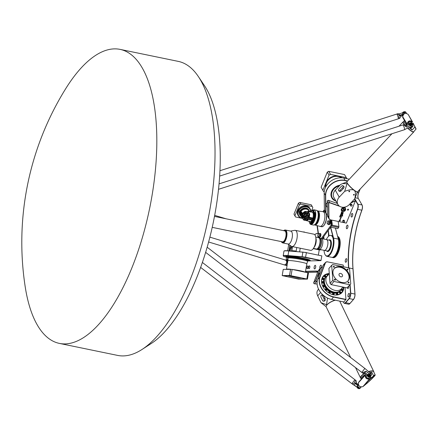 <?xml version="1.0" encoding="UTF-8"?>
<svg xmlns="http://www.w3.org/2000/svg" width="438" height="438" viewBox="0 0 438 438"><rect width="100%" height="100%" fill="white"/><g stroke="black" fill="none" stroke-linecap="round" stroke-linejoin="round"><path stroke-width="0.66" d="M331.024 225.258L331.922 225.439A1.002 0.405 -78.3 0 0 332.239 224.064L331.571 223.927L331.035 225.241A1.002 0.405 101.7 0 1 331.024 225.258L321.268 238.513M331.571 223.927L331.013 220.04M317.342 227.804A2.004 1.21 -8.1 0 1 317.336 227.771A2.004 1.21 -8.1 0 1 317.336 227.738L318.24 234.051M318.65 236.942L318.765 237.746M348.506 209.78A0.553 0.46 -30 0 1 347.531 209.955A0.553 0.46 -30 0 1 348.489 209.402A0.553 0.46 -30 0 1 348.506 209.78M344.328 210.3L345.445 208.461L344.673 210.366A0.58 0.482 -30 0 1 343.633 210.158L343.781 209.802A0.356 0.296 150 0 0 343.759 209.545L343.042 208.483A1.369 1.139 -30 0 1 343.408 208.346L344.104 209.375A0.641 0.531 -30 0 1 344.137 209.84L343.983 210.36L344.328 210.3M344.115 209.397A0.641 0.531 -30 0 1 344.131 209.829L343.978 210.349M343.77 209.561L343.764 209.55A0.356 0.296 150 0 0 343.753 209.534L343.042 208.483M345.434 208.466L344.668 210.36A0.58 0.482 -30 0 1 343.649 210.547M343.649 209.703L341.514 211.127L341.711 210.64L343.649 209.703L341.52 211.116M341.979 215.414L341.295 215.759L342.494 215.08L342.675 216.065L341.985 216.038L341.979 215.414L341.295 215.753M342.68 216.071L342.313 216.016M342.286 215.956L341.985 216.043M342.494 215.08L342.406 215.781M341.35 215.983L341.164 216.963L341.728 216L340.999 217.084L341.35 215.983L341.164 216.958M341.728 216L341.005 217.089M341.333 217.752L340.337 218.102C341.355 218.6 340.26 216.405 341.333 217.757L340.479 218.19M341.985 212.567L341.941 212.118L341.985 212.567M342.149 212.167L341.782 212.572M342.335 212.047L341.744 212.742L341.383 212.605L341.667 211.91L342.335 212.047L341.656 212.682M341.667 212.539L341.388 212.594M341.563 213.257L341.481 212.917L341.273 213.262L341.563 213.257M341.645 212.977L341.273 213.251M341.257 212.912L341.782 212.884L341.662 213.333L341.136 213.355L341.257 212.912M341.782 212.879L341.656 213.322L341.136 213.361M339.855 216.345L339.822 216.837L340.348 216.471L340.145 217.045L340.151 216.547L339.658 216.925L339.855 216.345M340.211 216.569L339.653 216.919M340.342 216.465L340.14 217.034M339.965 216.367L339.795 216.815M341.065 215.162L340.802 215.436L340.397 215.025L341.076 215.167L340.682 215.403M340.748 215.255L340.337 215.162M340.244 215.392L340.775 215.501L340.244 215.392M340.715 215.649L340.189 215.534M340.074 215.808L340.6 215.786L340.425 216.356L340.414 215.846L339.893 216.252L340.074 215.808M340.457 215.879L339.899 216.241M340.594 215.781L340.419 216.35M340.939 214.779L340.857 214.445L340.655 214.79L340.939 214.779M341.016 214.494L340.649 214.779M341.158 214.412L341.038 214.861L340.512 214.883L340.879 214.302L341.032 214.85L340.512 214.883M341.24 214.029L341.169 213.678L341.24 214.029M341.361 213.711L340.956 214.023M341.722 213.64L340.923 214.187L341.202 213.53L341.662 213.771L340.824 214.122M339.822 219.772L339.861 220.292L340.54 220.09L339.789 221.009L339.116 220.593L339.822 219.777L339.866 220.292M339.724 220.659L339.116 220.588M340.54 220.09L339.789 221.009M343.096 212.463L343.009 213.021L342.275 213.109L343.266 212.342L343.096 213.279L343.102 212.468L342.817 212.753M343.009 213.021L342.281 213.114M343.266 212.342L343.096 213.284M340.665 218.584L339.943 219.673L340.441 218.682M340.468 218.721L339.948 219.679M340.293 218.573L340.107 219.553M342.631 213.602L342.85 214.105L342.341 213.569L342.571 214.73L341.793 214.609C341.963 213.799 342.242 213.465 342.631 213.602L342.609 214.056M342.341 213.569L342.346 214.379M342.16 214.511L341.799 214.615M342.067 211.061L342.248 210.952A1.938 1.61 150 0 0 344.421 211.001A1.938 1.61 150 0 0 345.445 209.09L345.571 208.784A2.141 1.774 -30 0 1 344.607 211.072A2.141 1.774 -30 0 1 342.073 211.056A2.141 1.774 -30 0 0 344.613 211.083A2.141 1.774 -30 0 0 345.571 208.784M342.111 208.543L341.952 208.214A2.568 2.13 -30 0 1 342.198 208.001L342.543 208.17A2.157 1.79 -30 0 1 342.861 207.979L342.899 207.59A2.568 2.13 -30 0 1 343.206 207.481L343.408 207.776A2.157 1.79 -30 0 1 343.77 207.727L343.994 207.366A2.568 2.13 -30 0 1 344.284 207.382L344.317 207.749A2.157 1.79 -30 0 1 344.651 207.847L345.018 207.59A2.568 2.13 -30 0 1 345.237 207.711L345.084 208.083A2.157 1.79 -30 0 1 345.308 208.296L344.98 208.488A1.785 1.484 150 0 0 342.861 208.335A1.785 1.484 150 0 0 341.952 210.251L341.624 210.437A2.157 1.79 -30 0 1 341.552 210.152L341.147 210.092A2.568 2.13 -30 0 1 341.153 209.818L341.558 209.643A2.157 1.79 -30 0 1 341.64 209.32L341.328 209.101A2.568 2.13 -30 0 1 341.47 208.822L341.881 208.833A2.157 1.79 -30 0 1 342.111 208.543L341.93 208.307M341.64 209.32L341.333 209.167M341.552 210.152L341.158 210.12M345.303 208.291L344.974 208.483A1.785 1.484 150 0 0 342.855 208.324A1.785 1.484 150 0 0 341.947 210.24L341.618 210.426M345.259 207.732L345.084 208.083M344.345 207.415L344.317 207.749M343.293 207.508L343.414 207.782M350.619 203.166L355.442 200.785L346.332 223.112L330.893 219.931A3.17 2.633 -30 0 1 328.954 217.691L328.768 203.484A0.668 0.553 -30 0 1 329.721 202.832L338.831 206.013A9.006 7.479 150 0 0 339.57 206.232M343.157 221.967L342.79 221.321A0.832 0.695 -30 0 1 344.235 220.489L344.602 221.135A0.832 0.695 -30 0 1 343.157 221.967A0.832 0.695 -30 0 1 344.602 221.135M350.652 205.838L350.28 205.192A0.799 0.662 -30 0 1 351.67 204.393L352.043 205.039A0.799 0.662 -30 0 1 350.652 205.838A0.799 0.662 -30 0 1 352.043 205.039M330.509 227.355L333.428 238.36A10.468 4.26 -78.3 0 1 332.371 250.01A10.468 4.26 -78.3 0 1 327.038 256.011L326.606 255.923A10.468 4.26 101.7 0 1 325.062 254.631A10.468 4.26 101.7 0 1 324.065 250.328M328.276 230.399L328.555 236.285M323.956 239.071L323.83 236.432M325.598 255.343A10.797 4.391 -78.3 0 0 326.972 256.339L331.747 257.32A10.797 4.391 -78.3 0 0 337.249 251.127A10.797 4.391 -78.3 0 0 338.339 239.11L335.426 228.132M332.185 257.358A10.841 4.407 -78.3 0 0 332.738 257.571A10.841 4.407 -78.3 0 0 339.1 248.527A10.841 4.407 -78.3 0 0 337.654 236.536M337.742 236.849A10.676 4.342 101.7 0 1 338.738 249.052A10.676 4.342 101.7 0 1 332.453 257.33M337.632 236.438A10.841 4.407 101.7 0 1 339.68 248.012A10.841 4.407 101.7 0 1 333.187 257.659L332.738 257.571M331.922 225.439L322.165 238.699M328.856 221.031A2.004 0.816 101.7 0 1 329.425 220.725L329.798 220.801A2.004 0.816 101.7 0 1 330.192 222.926A2.004 0.816 101.7 0 1 328.987 224.721L328.615 224.645A2.004 0.816 101.7 0 1 328.215 224.141M319.559 233.684A2.004 0.816 101.7 0 1 320.052 233.465L320.43 233.542A2.004 0.816 101.7 0 1 320.819 235.666A2.004 0.816 101.7 0 1 319.62 237.462L319.247 237.385A2.004 0.816 101.7 0 1 318.88 236.985M331.681 220.177L332.239 224.064M327.952 224.075L327.219 223.938L327.17 222.312L327.854 220.834L328.582 220.971L328.631 222.597L327.952 224.075L329.069 224.311L327.219 223.938M328.631 222.597L329.754 222.827L329.704 221.201L328.582 220.971M329.754 222.827L329.069 224.311M318.678 236.712L317.906 236.788L317.764 235.266L318.382 233.673L319.154 233.596L319.302 235.118L318.678 236.712L319.795 236.942L317.906 236.788M319.302 235.118L320.419 235.348L320.271 233.826L319.154 233.596M320.419 235.348L319.795 236.942M320.052 233.465A2.004 0.816 101.7 0 1 320.446 235.589A2.004 0.816 101.7 0 1 319.247 237.385M329.425 220.725A2.004 0.816 101.7 0 1 329.819 222.849A2.004 0.816 101.7 0 1 328.615 224.645M331.528 225.975L338.689 227.453L337.824 228.625L330.663 227.152L333.564 238.124L338.339 239.11M338.185 221.519L338.902 226.534L338.689 227.453M338.902 226.534L332.086 225.127M323.753 238.08L322.768 237.878M328.281 230.53L329.048 235.896M314.889 234.861A4.002 1.626 101.7 0 1 315.541 234.089A4.002 1.626 101.7 0 1 316.061 233.826A63.548 25.847 -78.3 0 0 318.125 233.268M318.048 271.33A63.548 25.847 -78.3 0 0 315.322 271.051L305.549 271.297M349.885 284.919L350.531 293.153A4.002 1.626 101.7 0 1 349.026 298.541L345.418 302.631A4.002 1.626 101.7 0 1 343.72 302.609A4.002 1.626 101.7 0 1 343.474 301.886M354.605 198.923L357.627 204.168A4.002 1.626 101.7 0 1 357.435 209.282A63.548 25.847 -78.3 0 0 348.549 267.853L348.555 267.897M346.496 228.526A1.834 0.745 101.7 0 1 346.502 226.424A1.834 0.745 101.7 0 1 347.509 225.159A1.834 0.745 101.7 0 1 347.871 227.108A1.834 0.745 101.7 0 1 346.77 228.751A1.834 0.745 101.7 0 1 346.496 228.526M351.276 216.815A1.834 0.745 101.7 0 1 351.281 214.713A1.834 0.745 101.7 0 1 352.289 213.448A1.834 0.745 101.7 0 1 352.65 215.397A1.834 0.745 101.7 0 1 351.55 217.04A1.834 0.745 101.7 0 1 351.276 216.815M345.927 258.896A1.834 0.745 101.7 0 1 346.42 258.65A1.834 0.745 101.7 0 1 346.781 260.599A1.834 0.745 101.7 0 1 345.675 262.247A1.834 0.745 101.7 0 1 345.237 260.851A1.834 0.745 101.7 0 1 345.927 258.896M348.643 293.602A1.834 0.745 101.7 0 1 349.13 293.361A1.834 0.745 101.7 0 1 349.491 295.305A1.834 0.745 101.7 0 1 348.391 296.953A1.834 0.745 101.7 0 1 347.953 295.557A1.834 0.745 101.7 0 1 348.643 293.602M309.83 267.268A1.44 0.586 101.7 0 1 308.938 268.697A1.44 0.586 101.7 0 1 308.653 267.169A1.44 0.586 101.7 0 1 309.518 265.871A1.44 0.586 101.7 0 1 309.83 267.268M320.025 268.669A1.834 0.745 101.7 0 1 319.932 266.578A1.834 0.745 101.7 0 1 320.966 265.204A1.834 0.745 101.7 0 1 321.361 266.983A1.834 0.745 101.7 0 1 321.229 267.536M315.678 267.125A1.834 0.745 101.7 0 1 314.544 268.937A1.834 0.745 101.7 0 1 314.183 266.994A1.834 0.745 101.7 0 1 315.283 265.346A1.834 0.745 101.7 0 1 315.678 267.125M355.442 200.785L354.577 198.951M346.332 223.112L330.893 219.931M321.662 249.835L319.231 249.895L318.382 255.004M321.065 260.462L305.625 257.276A3.334 0.285 -170.6 0 0 301.99 256.728L287.892 255.562A15.012 1.292 -170.6 0 0 283.2 255.726L283.966 251.138A15.012 1.292 9.4 0 1 284.038 251.034A15.012 1.292 9.4 0 1 288.658 250.974L302.751 252.14A3.334 0.285 9.4 0 1 306.386 252.688L321.826 255.869L320.966 260.626L307.695 260.955M345.035 287.487L345.965 299.4L333.657 296.86A14.843 11.054 -138.6 0 1 319.992 277.062L325.346 263.063A3.17 2.36 -138.6 0 1 327.843 261.929L343.2 265.056L343.414 266.747M345.965 299.4L343.841 301.963L331.528 299.422A15.012 11.18 -138.6 0 1 317.714 279.4L323.069 265.406A3.334 2.486 -138.6 0 1 323.419 264.826L325.478 262.488A3.334 2.486 41.4 0 0 325.133 263.068L319.773 277.062A15.012 11.18 41.4 0 0 333.592 297.084L345.905 299.625M308.095 267.311A1.44 0.586 101.7 0 1 307.202 268.74A1.44 0.586 101.7 0 1 306.923 267.207A1.44 0.586 101.7 0 1 307.788 265.915A1.44 0.586 101.7 0 1 308.095 267.311M348.747 286.211A1.44 0.586 101.7 0 1 348.549 287.771A1.44 0.586 101.7 0 1 347.843 288.527A1.44 0.586 101.7 0 1 347.493 287.476M342.675 290.378A0.706 0.526 -138.6 0 1 341.843 290.624A0.706 0.526 -138.6 0 1 341.711 289.523M340.731 293.017A0.706 0.526 -138.6 0 1 339.685 293.088A0.706 0.526 -138.6 0 1 339.768 292.162M337.621 294.407A0.706 0.526 -138.6 0 1 336.428 294.254A0.706 0.526 -138.6 0 1 336.658 293.553M333.827 294.336A0.706 0.526 -138.6 0 1 332.562 293.947A0.706 0.526 -138.6 0 1 332.864 293.487M329.913 292.814A0.706 0.526 -138.6 0 1 328.681 292.206A0.706 0.526 -138.6 0 1 328.949 291.965M326.485 290.076A0.706 0.526 -138.6 0 1 325.5 290.213M325.39 290.087A0.706 0.526 -138.6 0 1 325.374 289.304M324.06 286.54A0.706 0.526 -138.6 0 1 323.08 286.676A0.706 0.526 -138.6 0 1 323.096 285.685M323.009 282.734A0.706 0.526 -138.6 0 1 322.029 282.871A0.706 0.526 -138.6 0 1 322.045 281.886M323.49 279.247A0.706 0.526 -138.6 0 1 322.51 279.384A0.706 0.526 -138.6 0 1 322.527 278.398M325.434 276.608A0.706 0.526 -138.6 0 1 324.454 276.745A0.706 0.526 -138.6 0 1 324.47 275.759M327.69 275.453A0.706 0.526 -138.6 0 1 327.575 274.369M318.694 276.832A2.502 1.861 -138.6 0 1 318.623 274.434L320.37 272.452M327.35 207.607L326.294 205.783A2.502 2.08 -30 0 1 327.285 202.816M327.438 214.511A3.17 2.633 -30 0 1 325.894 212.381L325.675 195.49A14.843 12.33 -30 0 1 345.122 180.56L347.542 181.058M339.976 185.186A9.34 7.758 150 0 0 331.199 192.693A9.34 7.758 150 0 0 335.973 201.091M317.205 281.295L316.669 281.251A0.668 0.498 -138.6 0 1 315.979 280.347L320.485 268.576A3.17 2.36 -138.6 0 1 322.313 267.377M322.335 267.317A3.334 2.486 41.4 0 0 320.616 267.996A3.334 2.486 41.4 0 0 320.271 268.576L315.76 280.353A0.832 0.619 41.4 0 0 316.625 281.475L317.172 281.525M317.112 284.027L314.561 283.813A0.832 0.619 -138.6 0 1 313.696 282.685L318.207 270.914A3.334 2.486 -138.6 0 1 318.557 270.334L320.616 267.996M339.089 205.871A8.842 7.342 -30 0 1 338.859 205.794L329.748 202.613A0.832 0.695 150 0 0 328.566 203.429L328.746 217.637A3.334 2.77 150 0 0 329.058 218.803L327.761 216.547A3.334 2.77 -30 0 1 327.449 215.381L327.263 201.173A0.832 0.695 -30 0 1 328.451 200.363L337.342 203.462M329.058 218.803A3.334 2.77 150 0 0 330.783 219.991M355.475 200.511L351.073 202.684M327.761 261.875A3.334 2.486 41.4 0 0 325.478 262.488M327.843 261.929L343.288 265.116M329.277 273.547A12.428 9.253 41.4 0 0 321.727 283.26A12.428 9.253 41.4 0 0 333.493 294.812A12.428 9.253 41.4 0 0 343.819 287.235M283.2 255.726A15.012 1.292 -170.6 0 0 283.238 255.847L283.375 256.033A14.843 1.276 9.4 0 1 287.98 255.759L302.072 256.92L320.966 260.626M287.958 257.643A14.843 1.276 9.4 0 1 283.375 256.033M308.735 260.648A12.428 1.068 -170.6 0 0 309.277 260.643M309.693 260.61A12.428 1.068 -170.6 0 0 310.208 260.298A12.428 1.068 -170.6 0 0 298.158 257.298A12.428 1.068 -170.6 0 0 285.784 256.23A12.428 1.068 -170.6 0 0 286.835 256.964M306.343 252.523L288.795 250.837A14.843 1.276 -170.6 0 0 284.229 250.897L284.038 251.034M305.527 257.44L306.386 252.688L321.826 255.869M341.405 292.902A12.259 9.127 41.4 0 0 342.023 291.911M323.967 275.973A12.259 9.127 41.4 0 0 323.058 276.707M343.595 287.191A12.259 9.127 -138.6 0 1 341.788 292.502A12.259 9.127 -138.6 0 1 333.411 294.758A12.259 9.127 -138.6 0 1 323.118 286.939A12.259 9.127 -138.6 0 1 323.408 276.274A12.259 9.127 -138.6 0 1 329.173 273.777M286.173 256.454A12.259 1.051 9.4 0 1 285.915 256.175A12.259 1.051 9.4 0 1 285.915 256.17M310.104 260.194A12.259 1.051 9.4 0 1 310.099 260.205A12.259 1.051 9.4 0 1 309.77 260.38M347.723 180.872L345.133 180.336A15.012 12.467 150 0 0 325.467 195.436L325.686 212.326A3.334 2.77 150 0 0 325.998 213.492L324.7 211.242A3.334 2.77 -30 0 1 324.388 210.07L324.169 193.185A15.012 12.467 -30 0 1 343.835 178.085L349.283 179.208M325.998 213.492A3.334 2.77 150 0 0 327.438 214.609M335.585 200.741A9.171 7.621 -30 0 1 331.938 197.773A9.171 7.621 -30 0 1 339.915 185.252M305.516 271.494L315.442 271.242A63.379 25.776 101.7 0 1 317.873 271.461A63.379 25.776 101.7 0 1 317.988 271.483M343.764 302.691A4.172 1.697 -78.3 0 0 343.808 302.778A4.172 1.697 -78.3 0 0 344.46 303.359A4.172 1.697 -78.3 0 0 345.577 302.806L349.185 298.716A4.172 1.697 -78.3 0 0 350.75 293.099L350.093 284.684M348.801 268.16L348.774 267.799A63.379 25.776 101.7 0 1 357.638 209.386A4.172 1.697 -78.3 0 0 357.835 204.059L354.769 198.737M318.114 233.202A63.379 25.776 101.7 0 1 316.236 233.695A4.172 1.697 -78.3 0 0 315.688 233.969A4.172 1.697 -78.3 0 0 315.612 234.034M360.025 189.205L358.552 192.819A4.172 1.697 -78.3 0 0 358.218 198.337A4.172 1.697 -78.3 0 0 358.257 198.403L362.012 204.918A4.172 1.697 101.7 0 1 362.051 204.984A4.172 1.697 101.7 0 1 361.815 210.245A63.379 25.776 -78.3 0 0 352.951 268.664L354.933 293.964A4.172 1.697 101.7 0 1 353.367 299.576L349.754 303.665A4.172 1.697 101.7 0 1 349.464 303.95A4.172 1.697 101.7 0 1 348.637 304.224L344.46 303.359M349.54 303.884A4.002 1.626 -78.3 0 0 349.617 303.824A4.002 1.626 -78.3 0 0 349.896 303.556L353.504 299.466A4.002 1.626 -78.3 0 0 355.004 294.079L353.028 268.773A63.548 25.847 101.7 0 1 361.914 210.207A4.002 1.626 -78.3 0 0 362.138 205.154A4.002 1.626 -78.3 0 0 362.106 205.094L362.084 205.055M355.213 197.773L358.257 198.403A4.336 1.763 101.7 0 1 358.656 192.769L360.173 189.052M317.731 272.151L307.191 272.42A4.172 1.697 101.7 0 1 307.033 272.403A4.172 1.697 101.7 0 1 306.879 272.354M313.247 248.664L319.231 249.895M326.288 239.548A10.468 4.26 101.7 0 1 330.832 235.42A10.468 4.26 101.7 0 1 332.891 246.528A10.468 4.26 101.7 0 1 326.606 255.923M333.406 256.953A10.468 4.26 -78.3 0 0 338.35 248.516A10.468 4.26 -78.3 0 0 338.005 237.845M321.492 238.562A5.502 2.239 101.7 0 1 322.571 244.404A5.502 2.239 101.7 0 1 319.269 249.342L327.164 250.969A5.502 2.239 101.7 0 0 330.466 246.03A5.502 2.239 101.7 0 0 329.387 240.188L321.492 238.562M326.972 256.339A10.797 4.391 -78.3 0 0 332.475 250.147A10.797 4.391 -78.3 0 0 333.564 238.124M323.687 236.635L323.802 239.038M305.094 278.699L304.317 278.612L305.094 278.699M290.646 275.77L291.692 275.967L290.646 275.77M284.541 276.039L285.319 276.126L284.541 276.039M298.984 278.962L297.944 278.771L298.984 278.962M289.529 275.431L307.438 279.121L308.472 272.896L292.119 269.408L283.233 269.386L282.198 275.611L289.529 275.431L290.569 269.2M287.782 275.694A9.258 0.794 -170.6 0 0 302.017 278.059M286.534 275.661A9.258 0.794 9.4 0 1 296.849 276.92A9.258 0.794 9.4 0 1 303.95 278.886A9.258 0.794 9.4 0 1 294.686 278.152A9.258 0.794 9.4 0 1 285.685 275.847A9.258 0.794 9.4 0 1 286.534 275.661M307.596 261.349A9.981 0.86 9.4 0 0 300.074 259.23A9.981 0.86 9.4 0 0 288.828 257.851A9.981 0.86 9.4 0 0 287.914 258.075L287.914 257.878A10.008 0.86 9.4 0 1 288.834 257.675A10.008 0.86 9.4 0 1 299.986 259.033A10.008 0.86 9.4 0 1 307.657 261.163L306.786 263.862A9.592 0.827 9.4 0 0 299.433 261.82A9.592 0.827 9.4 0 0 288.746 260.517A9.592 0.827 9.4 0 0 287.865 260.714L286.447 269.239A9.592 0.827 -170.6 0 1 290.268 269.211M287.914 257.878L288.029 257.188A10.008 0.86 9.4 0 1 298.043 257.982A10.008 0.86 9.4 0 1 307.772 260.473L307.657 261.163M288.587 256.531A9.625 0.827 9.4 0 1 289.742 256.411M291.171 256.476A9.625 0.827 9.4 0 1 293.465 256.701M294.873 256.882A9.625 0.827 9.4 0 1 297.752 257.309M299.154 257.544A9.625 0.827 9.4 0 1 301.968 258.081M303.353 258.382A9.625 0.827 9.4 0 1 305.461 258.902M306.605 259.329L306.83 259.323A9.625 0.827 9.4 0 1 307.503 259.772L307.432 260.177M288.609 256.372A10.008 0.86 9.4 0 1 289.753 256.35M291.177 256.433A10.008 0.86 9.4 0 1 293.471 256.668M294.878 256.843A10.008 0.86 9.4 0 1 297.758 257.276M299.159 257.511A10.008 0.86 9.4 0 1 301.974 258.048M303.359 258.343A10.008 0.86 9.4 0 1 305.472 258.853M306.841 259.258A10.008 0.86 9.4 0 1 307.711 259.63M307.739 259.942A10.008 0.86 9.4 0 1 307.465 260.002M291.078 275.633L292.119 269.408M306.874 278.891L307.909 272.666M307.438 279.121L298.552 279.099L282.198 275.611M347.531 269.085A0.553 0.411 -138.6 0 1 347.986 269.918A0.553 0.411 -138.6 0 1 347.153 269.184A0.553 0.411 -138.6 0 1 347.531 269.085M333.356 266.622A0.553 0.411 -138.6 0 1 334.128 266.413A0.553 0.411 -138.6 0 1 333.729 267.136A0.553 0.411 -138.6 0 1 333.356 266.622M334.906 280.161A0.553 0.411 -138.6 0 1 334.451 279.324A0.553 0.411 -138.6 0 1 335.284 280.057A0.553 0.411 -138.6 0 1 334.906 280.161M349.081 282.625A0.553 0.411 -138.6 0 1 348.309 282.833A0.553 0.411 -138.6 0 1 348.708 282.11A0.553 0.411 -138.6 0 1 349.081 282.625M338.985 274.752A2.004 1.489 -138.6 0 1 339.275 273.799A2.004 1.489 -138.6 0 1 341.76 274.007A2.004 1.489 -138.6 0 1 342.275 276.449A2.004 1.489 -138.6 0 1 340.326 276.608A2.004 1.489 -138.6 0 1 338.985 274.752M346.978 287.886L350.756 283.933L346.978 287.886L331.183 284.629L330.049 283.413L328.883 268.483L331.681 265.313L332.661 264.53L348.451 267.788L349.59 269.003L350.756 283.933M347.931 280.993A9.258 6.893 41.4 0 0 345.336 269.956A9.258 6.893 41.4 0 0 334.068 268.757M332.935 272.912A9.258 6.893 -138.6 0 1 334.276 268.494A9.258 6.893 -138.6 0 1 345.779 269.452A9.258 6.893 -138.6 0 1 348.161 280.747A9.258 6.893 -138.6 0 1 339.132 281.486A9.258 6.893 -138.6 0 1 332.935 272.912M341.487 289.179A10.008 7.451 -138.6 0 1 340.835 290.175A10.008 7.451 -138.6 0 1 340.698 290.334A10.008 7.451 -138.6 0 1 333.86 292.173A10.008 7.451 -138.6 0 1 324.24 281.864A10.008 7.451 -138.6 0 1 325.697 277.09A10.008 7.451 -138.6 0 1 325.839 276.931A10.008 7.451 -138.6 0 1 326.743 276.164M340.698 290.334L340.386 290.684A10.008 7.451 -138.6 0 1 333.548 292.529A10.008 7.451 -138.6 0 1 325.149 286.145A10.008 7.451 -138.6 0 1 325.385 277.44L325.697 277.09M335.103 292.721A9.625 7.167 -138.6 0 1 333.236 292.529A9.625 7.167 -138.6 0 1 324.021 282.937M340.244 290.843A10.008 7.451 -138.6 0 1 340.102 291.007A10.008 7.451 -138.6 0 1 333.263 292.852A10.008 7.451 -138.6 0 1 324.859 286.474A10.008 7.451 -138.6 0 1 325.095 277.763A10.008 7.451 -138.6 0 1 325.248 277.604M340.025 291.095A10.008 7.451 -138.6 0 1 339.954 291.177A10.008 7.451 -138.6 0 1 333.115 293.017A10.008 7.451 -138.6 0 1 330.06 291.905M329.507 291.593A10.008 7.451 -138.6 0 1 326.775 289.43M326.299 288.91A10.008 7.451 -138.6 0 1 324.361 285.932M324.257 285.696A10.008 7.451 -138.6 0 1 324.952 277.933A10.008 7.451 -138.6 0 1 325.023 277.851M321.601 281.574A12.094 9.006 -138.6 0 1 323.386 276.553A12.094 9.006 -138.6 0 1 327.597 274.248M328.484 274.122A12.094 9.006 -138.6 0 1 328.894 274.095M343.293 287.125A12.094 9.006 -138.6 0 1 342.987 289.846M342.85 290.274A12.094 9.006 -138.6 0 1 341.52 292.557A12.094 9.006 -138.6 0 1 336.756 294.949M322.51 277.572A12.094 9.006 -138.6 0 1 322.795 277.221L323.386 276.553M341.52 292.557L340.928 293.225A12.094 9.006 -138.6 0 1 340.616 293.553M349.776 284.716L333.986 281.459L332.847 280.243L330.049 283.413M332.847 280.243L331.681 265.313M333.986 281.459L331.183 284.629M324.246 191.669L323.529 191.521L322.888 190.295L329.053 175.178L330.526 174.384L346.316 177.642L346.88 178.709M339.264 185.947A8.924 7.413 150 0 0 332.086 191.866A8.924 7.413 150 0 0 334.32 200.073A8.924 7.413 150 0 0 335.82 200.828M346.316 177.642L344.553 174.581L328.763 171.329L327.29 172.123L321.125 187.234L323.529 191.521M321.125 187.234L322.888 190.295M327.29 172.123L329.053 175.178M328.763 171.329L330.526 174.384M302.631 218.431L295.573 216.974A9.839 8.174 150 0 1 295.365 216.64A9.839 8.174 150 0 1 294.949 215.786L299.395 204.885L298.42 203.199L293.975 214.1L294.949 215.786M295.365 216.64L294.391 214.954A9.839 8.174 -30 0 1 293.975 214.1M298.42 203.199A9.839 8.174 -30 0 1 299.844 202.433L300.818 204.119A9.839 8.174 150 0 0 299.395 204.885M311.248 211.527L312.825 207.656A9.839 8.174 150 0 0 312.409 206.802A9.839 8.174 150 0 0 312.206 206.468L311.232 204.781L299.844 202.433M311.232 204.781A9.839 8.174 -30 0 1 311.434 205.115L312.409 206.802M312.206 206.468L300.818 204.119M310.843 211.828A6.838 5.683 150 0 0 310.214 208.997A6.838 5.683 150 0 0 307.996 206.993L305.264 206.654L304.843 205.734A0.334 0.279 -30 0 1 304.908 205.74L307.531 206.276L307.93 206.971L305.313 206.429A0.334 0.279 150 0 0 305.242 206.424A6.838 5.683 150 0 0 298.864 209.868A0.334 0.279 150 0 0 298.831 209.933L297.807 212.441A0.334 0.279 150 0 0 297.791 212.507L297.391 211.811A6.838 5.683 150 0 0 297.966 215.14L298.366 215.835A6.838 5.683 150 0 0 300.583 217.839L301.82 218.014A6.51 5.409 -30 0 1 298.42 211.532L297.993 212.583A6.674 5.541 150 0 0 300.72 217.785M297.391 211.811A0.334 0.279 -30 0 1 297.407 211.746L298.431 209.238A0.334 0.279 -30 0 1 298.464 209.172A6.838 5.683 150 0 1 304.843 205.734M307.531 206.276A0.334 0.279 -30 0 1 307.591 206.298A6.838 5.683 150 0 1 309.814 208.302L310.734 211.926M314.227 217.368A5.157 2.097 101.7 0 1 313.991 218.37L313.975 219.033L312.885 218.677A42.037 15.976 -157.8 0 1 305.094 216.711L304.799 217.44L303.255 216.564A42.064 15.987 -157.8 0 1 300.134 212.331L299.4 211.494A158.31 69.976 98 0 1 299.127 212.227L299.652 212.769M313.975 219.033A158.304 137.132 151.8 0 0 313.69 219.772L312.601 219.411A42.064 15.987 -157.8 0 1 304.799 217.44L304.366 218.201M305.204 216.186L305.04 216.465A1.369 0.635 -159.9 0 1 304.979 216.432L305.363 216.18L305.434 216.586L304.919 216.635L304.333 218.075L302.986 217.281L303.572 215.841A42.037 15.976 -157.8 0 1 300.457 211.614L299.964 213.224A41.867 15.91 22.2 0 0 302.921 217.27L303.096 217.467M307.876 216.241L308.133 215.896L308.965 216.98L309.37 213.383L309.704 214.116L309.305 217.27L313.575 218.228A4.834 1.966 -78.3 0 0 312.814 212.31L312.13 212.167A4.834 1.966 101.7 0 1 312.891 218.086L312.891 218.452L313.586 218.6L313.575 218.228L313.991 218.37L313.581 218.595L309.277 217.626L308.965 216.98L308.566 217.21L307.12 215.814L307.372 215.469L308.133 215.896L309.118 213.645L307.881 212.934L308.27 212.386L309.42 211.636L308.363 212.583L309.37 213.383M309.704 214.116L309.294 214.204L308.44 216.153A0.334 0.274 148.5 0 1 308.029 216.372M314.249 217.407L314.659 217.166L314.446 216.449M314.249 216.75L314.227 217.374L314.249 216.75M299.4 211.494A158.31 74.164 -77.9 0 0 299.723 210.771L300.342 210.459L300.698 210.749A0.334 0.279 -30 0 1 300.32 210.902L300.101 211.001A159.416 66.915 103.7 0 1 299.778 211.713A159.416 62.689 -80.3 0 1 299.515 212.435L299.871 213.054A42.037 15.976 -157.8 0 0 302.986 217.281L303.052 217.429M304.979 216.432L303.879 215.808L304.082 215.551L305.182 216.175L307.607 212.665L308.899 211.598L309.858 211.455L309.255 211.116A5.157 4.287 -30 0 0 305.516 208.012A5.157 4.287 -30 0 0 300.353 210.459L300.676 211.51A0.334 0.279 150 0 0 301.048 211.357L302.319 213.301L304.919 211.401L307.087 211.718M308.024 219.224L306.408 220.642L307.005 220.736L308.434 219.4L312.705 220.369A4.834 1.966 101.7 0 1 310.865 221.781L310.175 221.639A4.834 1.966 -78.3 0 0 312.015 220.226M306.918 218.929L306.359 220.407L305.439 220.051L306.031 218.688M307.005 220.736A0.334 0.301 79.7 0 1 306.781 220.369L307.284 219.027M303.003 218.529L302.22 218.014L302.839 218.617M302.855 217.237L302.554 217.965L301.809 215.704M301.448 215.43L302.22 218.014L302.833 218.611L303.036 218.119M313.997 218.376L313.586 218.825A159.416 134.471 -32.7 0 0 313.301 219.558A159.416 130.245 152.5 0 0 313 220.265L312.195 220.177A41.867 15.91 22.2 0 1 304.733 218.299L303.123 217.483A1.369 0.394 -155.9 0 0 303.178 217.522L304.322 218.283L304.114 219.438L304.443 220.319L303.534 219.805L303.08 218.852L303.233 217.56M305.248 216.197L304.919 216.635L303.572 215.841L303.671 215.474A0.334 0.296 -119.9 0 0 303.95 215.48L303.95 215.48A0.334 0.296 -119.9 0 0 304.027 215.414L309.255 211.116L307.93 211.209C307.996 210.87 305.308 212.956 304.038 215.386L303.95 215.48M304.317 218.162A1.369 0.394 -155.8 0 1 304.279 218.146L303.178 217.522M301.82 218.014L302.308 218.119A6.51 5.409 -30 0 1 302.308 218.119L302.313 218.119M306.852 206.977A6.51 5.409 -30 0 1 310.58 211.882M305.264 206.654A6.674 5.541 150 0 0 299.045 210.01L298.612 211.061A6.51 5.409 -30 0 1 306.365 206.873M298.612 211.061L298.42 211.532M310.449 221.694A5.157 2.097 -78.3 0 0 313.06 220.648L312.748 220.303M305.593 216.569A0.334 0.285 68 0 1 305.434 216.131L306.95 215.381A0.334 0.296 62 0 0 307.12 215.814L305.434 216.586A41.867 15.91 22.2 0 0 312.896 218.463L312.299 220.117A42.037 15.976 -157.8 0 1 304.509 218.146L313.066 220.659L312.94 220.336M305.439 220.051L305.062 220.248L310.175 221.639M305.62 218.573L305.012 219.969M300.928 216.246A5.157 4.287 150 0 1 299.422 212.742L299.543 212.583M312.967 211.444L313.099 211.455A5.754 2.338 101.7 0 1 313.318 211.472A5.754 2.338 101.7 0 1 314.561 213.262M314.708 214.335A5.754 2.338 101.7 0 1 314.643 216.394M314.457 217.544A5.754 2.338 101.7 0 1 312.464 222.061M311.905 222.531A5.754 2.338 101.7 0 1 310.996 222.745A5.754 2.338 101.7 0 1 309.94 221.59M313.099 211.455L312.299 210.426L312.694 210.125M312.059 210.629L311.106 211.97M313.066 220.659L313.384 220.489A158.304 132.938 -23 0 1 313.69 219.772M311.128 222.761A5.754 2.338 -78.3 0 0 311.259 222.8A5.754 2.338 -78.3 0 0 311.883 222.734M312.852 221.967A5.754 2.338 -78.3 0 0 314.714 217.631M314.906 216.443A5.754 2.338 -78.3 0 0 314.977 214.549M314.785 213.158A5.754 2.338 -78.3 0 0 313.581 211.527A5.754 2.338 -78.3 0 0 313.449 211.51M303.879 215.808A1.369 0.641 -159.9 0 1 303.819 215.77L304.038 215.512M307.881 212.934L306.95 215.381L307.372 215.469L308.27 212.386M315.108 214.56A0.75 0.307 -78.3 0 0 315.179 214.604A0.75 0.307 -78.3 0 0 315.628 213.93A0.75 0.307 -78.3 0 0 315.48 213.131A0.75 0.307 -78.3 0 0 315.404 213.136M315.114 213.224A0.75 0.307 101.7 0 1 315.333 213.098A0.75 0.307 101.7 0 1 315.48 213.897A0.75 0.307 101.7 0 1 315.031 214.571A0.75 0.307 101.7 0 1 314.873 214.368M313.28 210.048A0.75 0.307 101.7 0 1 313.498 209.922A0.75 0.307 101.7 0 1 313.663 210.64A0.75 0.307 101.7 0 1 313.269 211.39A0.75 0.307 -78.3 0 0 313.345 211.423A0.75 0.307 -78.3 0 0 313.416 211.423A0.75 0.307 -78.3 0 0 313.811 210.667A0.75 0.307 -78.3 0 0 313.646 209.955A0.75 0.307 -78.3 0 0 313.57 209.961M311.423 222.909A0.75 0.307 -78.3 0 0 311.418 222.915A0.75 0.307 -78.3 0 1 311.495 222.904A0.75 0.307 -78.3 0 1 311.642 223.703A0.75 0.307 -78.3 0 1 311.194 224.376A0.75 0.307 -78.3 0 1 311.122 224.338M311.122 222.997A0.75 0.307 101.7 0 1 311.276 222.876A0.75 0.307 101.7 0 1 311.347 222.871A0.75 0.307 101.7 0 1 311.495 223.67A0.75 0.307 101.7 0 1 311.04 224.344A0.75 0.307 101.7 0 1 310.887 224.141M312.633 223.435A0.75 0.307 -78.3 0 0 312.705 223.473A0.75 0.307 -78.3 0 0 313.154 222.8A0.75 0.307 -78.3 0 0 313.011 222A0.75 0.307 -78.3 0 0 312.929 222.011M312.639 222.093A0.75 0.307 101.7 0 1 312.858 221.973A0.75 0.307 101.7 0 1 313.006 222.767A0.75 0.307 101.7 0 1 312.557 223.44A0.75 0.307 101.7 0 1 312.404 223.238M314.938 217.79A0.75 0.307 -78.3 0 0 315.01 217.828A0.75 0.307 -78.3 0 0 315.459 217.155A0.75 0.307 -78.3 0 0 315.311 216.361A0.75 0.307 -78.3 0 0 315.229 216.367M314.938 216.454A0.75 0.307 101.7 0 1 315.163 216.328A0.75 0.307 101.7 0 1 315.311 217.122A0.75 0.307 101.7 0 1 314.856 217.796A0.75 0.307 101.7 0 1 314.703 217.598M310.433 223.949L311.133 224.174L311.314 223.035L310.63 222.991M310.542 224.07L310.777 222.926M310.651 222.98L310.411 223.922L310.597 223.013M311.944 223.046L312.59 223.276L312.825 222.132L312.141 222.088M312.053 223.166L312.289 222.022M312.256 222.832L312.113 222.11L311.927 223.019L312.256 222.832M314.418 214.177L315.064 214.406L315.431 213.481L314.615 213.218M314.528 214.297L314.763 213.153M314.364 214.029L314.588 213.24L314.364 214.029M312.584 211.001L313.23 211.231L313.411 210.092M312.694 211.121L312.781 210.043M312.694 211.039L312.754 210.065L312.694 211.039M314.353 217.522L315.196 217.275L315.13 216.492L314.588 216.383M300.342 210.459L300.66 211.51A41.867 15.91 22.2 0 0 303.622 215.556A0.334 0.307 -2.5 0 0 304.027 215.419L304.065 215.354C305.697 212.742 307.164 211.324 308.462 211.089M304.64 214.406L302.696 213.87L302.735 213.443L304.886 214.051M304.24 214.22L304.919 211.401M306.983 211.8L305.385 211.685L302.735 213.443L301.957 213.465L300.676 211.51M305.801 211.351L304.476 214.308M313.104 211.455A3.334 1.358 101.7 0 1 312.77 211.138M312.946 209.983L313.685 209.786L314.665 210.229L315.409 211.598L315.097 219.071L314.511 220.785L312.924 223.506L311.122 224.541L310.274 224.19L309.491 222.909L309.113 221.004M303.55 219.816L303.534 219.805C303.211 220.166 303.08 219.433 303.129 217.609L303.173 217.631M303.14 217.62L303.101 219.082M304.065 215.534L303.107 217.483L299.521 212.55M309.858 211.455L310.093 211.735M305.363 216.18L305.434 216.131C306.967 213.47 308.297 211.97 309.42 211.636L310.148 211.817M312.13 212.167L309.529 211.866M308.478 219.339L308.051 219.23M304.47 218.37L305.357 220.232M302.171 217.96L300.605 215.71A4.834 4.019 -30 0 1 300.161 213.64M315.103 219.071L313.8 222.269L310.914 224.519L313.367 225.023A7.506 3.055 -78.3 0 0 313.789 225.039A7.506 3.055 -78.3 0 0 317.873 218.288A7.506 3.055 -78.3 0 0 316.789 210.475A7.506 3.055 -78.3 0 0 316.4 210.322L313.942 209.813L314.67 210.229L315.409 211.598A7.506 3.055 -78.3 0 1 315.103 219.071L315.097 219.071M59.431 343.408L117.63 355.41A150.108 61.052 -78.3 0 0 141.983 349.491A150.108 61.052 -78.3 0 0 189.698 280.807A150.108 61.052 -78.3 0 0 198.283 76.447A150.108 61.052 -78.3 0 0 178.261 61.38L120.061 49.379A150.108 61.052 101.7 0 1 142.202 67.857A150.108 61.052 101.7 0 1 131.499 268.806A150.108 61.052 101.7 0 1 59.431 343.408A150.108 61.052 101.7 0 1 25.119 286.228A291.04 291.04 0 0 1 65.93 88.323A150.108 61.052 101.7 0 1 120.061 49.379M198.283 76.447L204.442 85.624A141.77 57.663 101.7 0 1 196.328 278.628A141.77 57.663 101.7 0 1 151.269 343.496L141.983 349.491M370.515 378.607L374.594 375.612C375.098 375.93 367.696 382.998 365.462 384.329L367.504 381.602L370.515 378.607M322.478 300.391L321.109 297.555A1.67 0.969 78.6 0 1 321.514 295.086A1.67 0.969 78.6 0 1 322.582 295.885L323.956 298.721A1.67 0.969 78.6 0 1 323.545 301.191A1.67 0.969 78.6 0 1 322.478 300.391M321.514 295.086L322.582 294.867A1.67 0.969 78.6 0 1 322.905 294.894M323.507 295.42A1.67 0.969 78.6 0 1 323.649 295.666L325.018 298.508A1.67 0.969 78.6 0 1 324.613 300.977L323.545 301.191M327.547 298.054L326.524 304.662L321.005 302.707L317.687 295.836A7.337 5.464 -138.6 0 1 318.037 289.797L318.579 289.179M321.005 302.707L326.14 306.682M326.299 305.861A7.172 2.349 -25.8 0 1 326.337 305.762A7.172 2.349 -25.8 0 1 327.033 304.728A7.172 2.349 -25.8 0 1 335.141 300.167M360.901 378.317A7.337 2.404 -25.8 0 1 360.529 377.934A7.337 2.404 -25.8 0 1 361.284 375.924A7.337 2.404 -25.8 0 1 365.177 373.039L364.515 372.93L366.086 371.254L362.916 372.464L363.025 373.346L364.52 372.935M368.407 371.616A7.337 2.404 -25.8 0 1 373.745 371.55A7.337 2.404 -25.8 0 1 373.817 372.081M365.385 374.517A7.172 2.349 154.2 0 0 361.246 379.04L360.748 377.999A7.172 2.349 -25.8 0 1 361.487 376.039A7.172 2.349 -25.8 0 1 365.473 373.121M368.61 371.774A7.172 2.349 -25.8 0 1 373.663 371.763L375.163 374.873L374.687 375.935L367.498 382.867L362.905 386.666C359.691 387.219 358.207 385.9 358.454 382.702L360.584 379.954L358.552 382.303M350.674 357.545L326.211 306.907A7.337 2.404 -25.8 0 1 326.255 305.959A7.337 2.404 -25.8 0 1 326.967 304.897A7.337 2.404 -25.8 0 1 335.344 300.211M360.474 380.124L363.595 376.549L360.584 379.954M363.48 376.718L365.588 374.293L363.595 376.549M365.401 374.539L365.303 374.939C365.057 378.158 366.535 379.489 369.732 378.93L373.554 376.012C374.928 374.988 375.388 374.84 374.933 375.574M373.554 376.012L370.959 377.961M374.983 375.322C375.443 374.561 374.961 374.704 373.526 375.744L371.824 372.212A7.172 2.349 154.2 0 0 369.913 372.596M370.417 376.642L370.937 377.709L370.723 378.142M370.159 376.828L370.674 377.901L369.688 378.695C366.688 379.231 365.297 377.983 365.516 374.955L365.593 374.287L366.743 374.052M370.762 372.995L371.824 372.212M292.004 251.105L292.026 250.963A7.09 0.608 9.4 0 1 296.17 251.089M296.17 251.067A7.337 0.63 -170.6 0 0 291.785 250.908L291.713 251.078M291.588 251.073L292.239 246.578M291.752 246.468L290.186 250.421A7.337 7.309 21.6 0 0 290.005 250.941M290.197 245.494L289.666 248.691L290.399 245.63M289.469 250.897L289.89 248.713A8.421 8.388 21.6 0 1 291.615 246.813M289.666 248.691L289.348 250.886M287.98 258.814L288.034 259.844L286.189 259.625L287.563 259.827M287.837 259.657L287.498 259.635L287.837 257.61M286.841 260.057L286.342 259.849M349.562 191.094A0.411 0.339 -30 0 1 349.458 191.685A0.411 0.339 -30 0 1 349.059 191.132A0.411 0.339 -30 0 1 349.562 191.094M354.139 194.467A0.411 0.339 -30 0 1 354.035 195.052A0.411 0.339 -30 0 1 353.636 194.505A0.411 0.339 -30 0 1 354.139 194.467M342.412 187.831L340.167 190.218A1.67 0.871 126.3 0 1 338.716 190.76A1.67 0.871 126.3 0 1 339.242 188.608L341.481 186.221A1.67 0.871 126.3 0 1 342.932 185.685A1.67 0.871 126.3 0 1 342.412 187.831L343.326 188.504L341.087 190.891A1.67 0.871 126.3 0 1 339.631 191.433L338.716 190.76M342.932 185.685L343.852 186.358A1.67 0.871 126.3 0 1 343.326 188.504M335.984 189.44A7.09 5.886 150 0 0 333.844 192.32M337.933 204.497L333.948 197.582A7.337 6.094 -30 0 1 335.267 190.207L340.693 184.425L342.598 183.61L347.011 183.67L344.684 191.346L339.253 197.127A7.337 6.094 150 0 0 337.933 204.497A7.337 6.094 150 0 0 349.332 204.541L354.758 198.753L357.403 191.849M344.684 191.346C349.54 189.583 352.7 189.238 354.172 190.306A7.172 1.369 -136.8 0 1 347.252 183.226A7.172 1.369 -136.8 0 1 346.863 182.23A7.172 1.369 -136.8 0 1 346.869 182.126M357.227 191.844A7.172 1.369 -136.8 0 1 357.123 191.855A7.172 1.369 -136.8 0 1 354.172 190.306C355.629 191.39 355.826 194.204 354.758 198.753M404.225 124.545A7.337 1.402 -136.8 0 1 403.338 123.259A7.337 1.402 -136.8 0 1 403.026 121.939A7.337 1.402 -136.8 0 1 403.31 121.835A7.337 1.402 -136.8 0 1 403.349 121.835L403.31 121.835M413.811 131.69L413.806 131.652A7.337 1.402 -136.8 0 1 413.811 131.69A7.337 1.402 -136.8 0 1 413.724 131.98A7.337 1.402 -136.8 0 1 407.575 128.131M404.515 124.589A7.172 1.369 -136.8 0 1 403.562 123.22A7.172 1.369 -136.8 0 1 403.256 121.934L404.099 121.041A7.172 1.369 43.2 0 0 406.875 125.438M416.1 128.975L413.718 131.75A7.172 1.369 -136.8 0 1 407.789 128.066M413.724 131.98L357.638 191.751A7.337 1.402 -136.8 0 1 357.353 191.855A7.337 1.402 -136.8 0 1 352.322 188.647A7.337 1.402 -136.8 0 1 347.252 183.024A7.337 1.402 -136.8 0 1 346.852 182A7.337 1.402 -136.8 0 1 346.94 181.71L391.961 133.727M407.077 124.983L405.78 122.58L407.077 124.983L407.241 124.25C408.057 121.003 409.776 120.286 412.393 122.103L408.211 114.466C405.418 112.528 403.59 113.283 402.719 116.738L402.675 117.34L405.823 122.804M405.78 122.58L403.929 119.519M403.885 119.295L402.675 117.198M412.393 122.103L412.508 121.923C409.711 119.996 407.887 120.762 407.033 124.217L406.99 124.677M412.541 123.888L413.039 123.352L413.215 123.669L413.16 123.166M412.651 124.272L413.215 123.669L414.928 127.009L413.313 123.461M415.996 128.843L415.032 126.785M409.141 127.628A7.172 1.369 43.2 0 0 412.142 129.976L414.928 127.009L415.963 129.111M407.083 124.983L407.455 125.257M412.142 129.976L410.203 127.255M409.42 124.956A1.5 0.81 -12.6 0 0 410.866 125.126A1.5 0.81 -12.6 0 0 412.098 124.359A1.5 0.81 167.4 0 1 410.866 125.126A1.5 0.81 167.4 0 1 409.42 124.956M403.562 114.307L402.807 112.993A1.5 0.81 167.4 0 1 402.982 112.287A1.5 0.81 167.4 0 1 405.232 111.783A1.5 0.81 167.4 0 1 405.637 112.09L406.316 113.272M406.464 113.289L405.823 112.177A1.67 0.898 -12.6 0 0 405.374 111.838A1.67 0.898 -12.6 0 0 405.298 111.81M402.933 112.342A1.67 0.898 -12.6 0 0 402.872 112.396A1.67 0.898 -12.6 0 0 402.621 113.042A1.67 0.898 -12.6 0 0 402.675 113.185L403.414 114.46M402.752 113.508A1.67 0.898 -12.6 0 0 402.757 113.661A1.67 0.898 -12.6 0 0 402.812 113.798L403.288 114.619M405.287 112.194L405.046 112.489A0.854 0.46 167.4 0 1 404.197 113.015A0.854 0.46 167.4 0 1 403.387 112.725A0.854 0.46 167.4 0 1 403.382 112.659M404.619 111.936A0.854 0.46 167.4 0 1 404.805 111.991L405.238 112.123L404.816 112.144M403.535 112.478A0.668 0.361 -12.6 0 0 403.535 112.55A0.668 0.361 -12.6 0 0 404.269 112.758A0.668 0.361 -12.6 0 0 404.838 112.259L404.876 112.128M411.063 121.501L411.895 122.952A1.5 0.81 167.4 0 1 410.899 124.129A1.5 0.81 167.4 0 1 409.065 123.855L408.232 122.41L411.063 121.501L411.895 122.952M408.911 124.37L408.599 124.764L408.232 122.41M412.76 126.051A1.67 0.898 167.4 0 1 412.815 126.193A1.67 0.898 167.4 0 1 412.563 126.839A1.67 0.898 167.4 0 1 410.061 127.398A1.67 0.898 167.4 0 1 409.973 127.365M410.132 127.425A1.5 0.81 -12.6 0 0 410.203 127.453A1.5 0.81 -12.6 0 0 412.454 126.949A1.5 0.81 -12.6 0 0 412.503 126.894M408.106 122.596L408.939 124.042A1.67 0.898 -12.6 0 0 410.844 124.387A1.67 0.898 -12.6 0 0 412.142 123.177A1.67 0.898 -12.6 0 0 412.087 123.034M411.55 123.056L411.309 123.352A0.854 0.46 167.4 0 1 410.461 123.877A0.854 0.46 167.4 0 1 409.645 123.587A0.854 0.46 167.4 0 1 409.639 123.516M411.474 122.864L411.068 122.854A0.854 0.46 -12.6 0 0 410.882 122.793A0.668 0.361 -12.6 0 0 410.789 122.766M409.935 122.958A0.668 0.361 -12.6 0 0 409.869 123.018A0.854 0.46 -12.6 0 0 409.618 123.45A0.854 0.46 -12.6 0 0 410.428 123.735A0.854 0.46 -12.6 0 0 411.277 123.215L411.474 122.881M411.101 123.116L411.101 123.127A0.668 0.361 -12.6 0 0 411.101 123.116L411.386 123.034M409.798 123.341A0.668 0.361 -12.6 0 0 409.798 123.412A0.668 0.361 -12.6 0 0 410.532 123.615A0.668 0.361 -12.6 0 0 411.101 123.122L411.074 122.985A0.668 0.361 -12.6 0 0 410.871 122.793L409.979 122.908L410.729 122.739M409.979 122.908L409.869 123.018A0.668 0.361 -12.6 0 0 409.771 123.275A0.668 0.361 -12.6 0 0 410.499 123.478A0.668 0.361 -12.6 0 0 411.074 122.985M405.123 112.161L405.019 112.352A0.854 0.46 167.4 0 1 404.165 112.878A0.854 0.46 167.4 0 1 403.354 112.588A0.854 0.46 167.4 0 1 403.601 112.161M404.838 112.259A0.668 0.361 -12.6 0 0 404.838 112.254L404.811 112.123A0.668 0.361 -12.6 0 0 404.608 111.931A0.668 0.361 -12.6 0 0 404.526 111.909M403.672 112.095A0.668 0.361 -12.6 0 0 403.606 112.155A0.668 0.361 -12.6 0 0 403.507 112.413A0.668 0.361 -12.6 0 0 404.236 112.621A0.668 0.361 -12.6 0 0 404.811 112.123M403.989 111.887L404.466 111.876L403.989 111.887M411.725 127.387A1.002 0.537 167.4 0 1 411.556 127.453A1.002 0.537 167.4 0 1 411.052 127.54M410.817 127.551A0.832 0.449 -12.6 0 0 411.539 127.507A0.832 0.449 -12.6 0 0 411.939 127.299M408.703 124.633L408.473 123.615L409.076 124.66A1.67 0.898 -12.6 0 0 410.981 125A1.67 0.898 -12.6 0 0 412.278 123.795A1.67 0.898 -12.6 0 0 412.224 123.653M369.546 374.764A1.5 0.996 -145.5 0 0 368.298 374.337A1.5 0.996 34.5 0 1 370.198 375.64A1.5 0.996 -145.5 0 0 369.546 374.764M365.889 376.8L367.219 375.3A1.5 0.996 34.5 0 1 369.07 375.459A1.5 0.996 34.5 0 1 369.595 377.123L368.265 378.629L365.889 376.8L367.104 374.736M368.265 378.629L369.798 377.123A1.67 1.106 -145.5 0 0 369.853 377.052A1.67 1.106 -145.5 0 0 369.157 375.235A1.67 1.106 -145.5 0 0 367.154 375.098L365.829 376.598M369.612 372.541A1.67 1.106 34.5 0 1 369.957 372.607A1.67 1.106 34.5 0 1 371.21 373.466A1.67 1.106 34.5 0 1 371.402 374.791A1.67 1.106 34.5 0 1 371.375 374.835L371.402 374.791M371.189 373.433A1.5 0.996 -145.5 0 0 371.167 373.4A1.5 0.996 -145.5 0 0 370.033 372.629A1.5 0.996 -145.5 0 0 369.995 372.618M369.896 376.976L370.11 376.664A1.67 1.106 -145.5 0 0 370.17 376.592A1.67 1.106 -145.5 0 0 369.475 374.775A1.67 1.106 -145.5 0 0 367.471 374.632L366.513 375.716L367.126 374.824M367.849 376.647A0.854 0.569 34.5 0 1 367.63 375.831A0.854 0.569 34.5 0 1 368.517 375.766A0.854 0.569 34.5 0 1 369.108 376.592L369.212 376.987M367.668 375.782A0.854 0.569 34.5 0 1 367.701 375.727A0.854 0.569 34.5 0 1 368.588 375.662A0.854 0.569 34.5 0 1 369.179 376.488L369.311 376.872M360.89 386.984L359.647 388.391A1.5 0.996 34.5 0 1 358.525 388.599A1.5 0.996 34.5 0 1 357.392 387.822A1.5 0.996 34.5 0 1 357.271 386.568L358.541 385.128M358.454 384.953L357.211 386.36A1.67 1.106 -145.5 0 0 357.156 386.431A1.67 1.106 -145.5 0 0 357.342 387.761A1.67 1.106 -145.5 0 0 357.37 387.794M358.558 388.61A1.67 1.106 -145.5 0 0 358.602 388.621A1.67 1.106 -145.5 0 0 359.85 388.391L361.06 387.022M357.726 387.05A0.854 0.569 34.5 0 1 357.753 386.995A0.854 0.569 34.5 0 1 358.645 386.929A0.854 0.569 34.5 0 1 359.231 387.756L359.363 388.139M357.808 387.258A0.668 0.443 -145.5 0 1 358.957 387.931L359.319 388.21L359.165 387.86A0.854 0.569 -145.5 0 0 358.574 387.033A0.854 0.569 -145.5 0 0 357.682 387.099A0.854 0.569 -145.5 0 0 357.901 387.915A0.498 0.334 34.5 0 1 358.47 387.537A0.498 0.334 34.5 0 1 358.268 388.161A0.854 0.569 -145.5 0 0 358.832 388.238L359.22 388.336L358.946 388.095M358.306 388.172A0.668 0.443 -145.5 0 0 358.613 387.351A0.668 0.443 -145.5 0 0 357.873 387.871M368.248 376.904A0.668 0.443 -145.5 0 0 368.812 376.795L369.174 377.047L368.774 376.97A0.854 0.569 34.5 0 1 368.199 376.888M367.783 375.935L367.712 376.039A0.668 0.443 -145.5 0 1 368.812 376.795L368.9 376.669A0.668 0.443 -145.5 0 0 367.756 375.996M367.712 376.039A0.668 0.443 -145.5 0 0 367.816 376.603M368.413 376.269A0.498 0.334 34.5 0 1 368.216 376.894A0.498 0.334 34.5 0 1 367.849 376.171A0.498 0.334 34.5 0 1 368.413 376.269M358.344 388.183L358.268 388.161A0.498 0.334 34.5 0 1 357.89 387.904L357.846 387.838M358.421 384.887L357.528 385.9A1.67 1.106 -145.5 0 0 357.474 385.971A1.67 1.106 -145.5 0 0 357.424 386.048M287.941 260.172L286.605 260.199L287.925 260.32M286.77 260.046L286.594 260.528M286.605 260.199L286.556 260.495M287.777 261.262L287.169 261.081L287.793 261.141M202.372 262.45L354.895 379.702L351.845 383.672L357.074 387.247M354.9 379.702L356.138 380.677C355.267 380.354 354.802 381.033 354.736 382.724L352.968 383.726L353.006 384.559M358.158 385.183L357.622 385.15A0.832 0.553 34.5 0 1 357.025 384.914L356.105 384.208A0.832 0.553 34.5 0 1 355.76 383.776L355.497 383.108L354.736 382.724M356.138 380.677L356.395 382.85A0.832 0.553 -145.5 0 0 356.51 383.053A0.832 0.553 -145.5 0 0 356.735 383.283L357.66 383.989A0.832 0.553 -145.5 0 0 358.06 384.192A0.832 0.553 -145.5 0 0 358.207 384.225M356.132 382.182L356.138 380.66M360.009 388.21A2.502 1.664 -145.5 0 0 360.507 387.876A1.916 1.276 -145.5 0 0 360.573 387.794A1.916 1.276 -145.5 0 0 360.715 387.411M354.649 382.834L355.432 383.234L354.035 384.909M357.069 387.219L353.986 384.854M360.578 387.57A1.834 1.221 34.5 0 1 360.403 387.876A2.42 1.61 34.5 0 1 360.08 388.128M355.421 383.234L355.656 383.825A0.92 0.608 -145.5 0 0 356.028 384.301L356.954 385.007A0.92 0.608 -145.5 0 0 357.611 385.27L358.06 385.298M358.081 384.197A0.92 0.608 34.5 0 1 357.654 383.978L356.735 383.272A0.92 0.608 34.5 0 1 356.499 383.036M369.951 376.904A1.916 1.276 -145.5 0 0 370.449 376.609A2.502 1.664 -145.5 0 0 370.537 376.505A2.502 1.664 -145.5 0 0 370.121 374.348L369.896 373.373L370.756 373.422L364.843 368.435L361.793 372.404L205.63 252.354M368.15 374.337A1.5 0.996 34.5 0 1 370.247 375.777M365.944 371.309L370.088 374.495A2.42 1.61 34.5 0 1 370.351 376.609A1.834 1.221 34.5 0 1 369.984 376.855M367.186 374.955L367.071 374.55A0.92 0.608 -145.5 0 0 366.918 374.244A0.92 0.608 -145.5 0 0 366.672 373.997L365.752 373.285A0.92 0.608 -145.5 0 0 365.308 373.061A0.92 0.608 -145.5 0 0 365.183 373.034L365.232 373.05A0.832 0.553 34.5 0 1 365.325 373.066M370.088 374.495L366.086 371.254M364.509 372.935L365.232 373.05M366.907 374.227A0.832 0.553 34.5 0 1 367.033 374.49L367.17 374.977M370.756 373.422A2.502 1.664 34.5 0 1 370.887 373.587A2.502 1.664 34.5 0 1 371.167 375.58A2.502 1.664 34.5 0 1 371.085 375.684M405.714 125.41L404.438 124.534L403.026 124.929A2.502 0.35 72.2 0 1 403.321 125.257A2.502 0.35 72.2 0 1 404.318 127.885A2.502 0.35 72.2 0 1 404.542 129.697L218.48 189.32M412.142 124.304A1.5 0.81 167.4 0 1 410.871 125.153A1.5 0.81 167.4 0 1 409.366 124.923M404.175 124.562C403.776 124.972 404.624 125.81 406.732 127.064L405.708 125.41L406.382 125.471A0.92 0.493 -12.6 0 0 407.006 125.399L408.106 125.049A0.92 0.493 -12.6 0 0 408.61 124.759A0.92 0.493 -12.6 0 0 408.659 124.704L408.917 124.376M412.793 125.087A2.502 1.347 167.4 0 1 412.875 125.295A2.502 1.347 167.4 0 1 412.503 126.264A2.502 1.347 167.4 0 1 411.808 126.768L407.006 128.307L404.553 129.692M407.001 128.318L411.857 126.763A2.42 1.303 -12.6 0 0 412.448 126.319A2.42 1.303 -12.6 0 0 412.476 126.292M412.235 123.598A1.834 0.991 167.4 0 1 412.426 123.806A2.42 1.303 167.4 0 1 411.55 125.388L406.612 126.971M411.857 126.763L410.992 126.434L411.534 125.531A2.502 1.347 -12.6 0 0 412.601 124.063A2.502 1.347 -12.6 0 0 412.519 123.85A1.916 1.035 -12.6 0 0 412.229 123.571M406.732 127.064L411.55 125.388M219.914 170.732L396.751 114.072A2.502 0.35 72.2 0 1 397.058 114.395A2.502 0.35 72.2 0 1 398.054 117.028A2.502 0.35 72.2 0 1 398.279 118.835L399.806 118.287L400.693 116.442A0.92 0.493 167.4 0 1 401.192 116.152L402.292 115.802A0.92 0.493 167.4 0 1 402.746 115.725A0.832 0.449 -12.6 0 0 402.298 115.774L401.203 116.125A0.832 0.449 -12.6 0 0 400.748 116.388L399.806 118.287M399.133 113.902L397.912 113.699C397.523 113.918 397.939 114.477 399.16 115.386L399.204 115.517C398.722 117.121 398.925 118.03 399.817 118.249M399.204 115.517L400.014 115.616L400.469 115.15A0.832 0.449 167.4 0 1 400.923 114.893L402.024 114.542A0.832 0.449 167.4 0 1 402.67 114.482L403.267 114.586M402.631 112.78L399.084 113.913L399.998 115.484L399.16 115.386M403.19 114.455L402.697 114.367A0.92 0.493 -12.6 0 0 401.985 114.433L400.885 114.783A0.92 0.493 -12.6 0 0 400.387 115.068L399.982 115.479M209.868 237.144L285.297 259.964A2.502 2.075 106.8 0 1 286.649 262.586A2.502 2.075 106.8 0 1 283.846 264.755L208.603 241.99M285.346 259.98L287.164 261.026L286.184 265.187L287.076 265.455M287.098 265.335L286.266 265.083M287.098 262.663A0.92 0.504 96.2 0 0 287.262 262.773L287.509 262.849M287.525 262.778L287.208 262.685A0.832 0.46 -83.8 0 1 287.104 262.63M287.147 262.329L287.421 261.99A1.916 1.057 -83.8 0 1 287.7 261.721M283.55 230.651A6.302 2.562 101.7 0 1 284.163 230.268A6.302 2.562 101.7 0 1 286.337 235.239A6.302 2.562 101.7 0 1 283.03 242.444A6.302 2.562 101.7 0 1 281.705 242.192A6.302 2.562 101.7 0 1 281.295 241.595M281.705 242.192L282.067 242.553A6.586 2.677 -78.3 0 0 282.696 242.909A6.586 2.677 -78.3 0 0 283.452 242.816A6.586 2.677 -78.3 0 0 286.808 236.115A6.586 2.677 -78.3 0 0 285.357 230.005A6.586 2.677 -78.3 0 0 284.64 230.081A6.586 2.677 -78.3 0 0 284.601 230.098M282.696 242.909L288.149 244.032A6.586 2.677 -78.3 0 0 292.102 238.119A6.586 2.677 -78.3 0 0 290.81 231.127L285.357 230.005M214.461 216.405L284.705 230.892A5.59 2.272 101.7 0 1 285.806 236.821A5.59 2.272 101.7 0 1 282.45 241.836L212.2 227.349M303.216 231.981L304.18 231.899L304.536 232.255M304.153 232.178L304.18 231.899M287.936 243.988L291.401 246.293A8.256 3.356 -78.3 0 0 291.911 246.512A8.256 3.356 -78.3 0 0 296.865 239.104A8.256 3.356 -78.3 0 0 295.245 230.339A8.256 3.356 -78.3 0 0 294.692 230.333L290.597 231.083M291.911 246.512L310.564 250.355A8.256 3.356 -78.3 0 0 315.519 242.948A8.256 3.356 -78.3 0 0 313.898 234.188L295.245 230.339M313.909 247.579A5.754 2.338 -78.3 0 0 315.869 238.053M317.862 249.052A5.502 2.239 -78.3 0 0 317.906 249.063L324.339 250.388A5.502 2.239 -78.3 0 0 327.646 245.45A5.502 2.239 -78.3 0 0 326.562 239.608L320.129 238.277A5.502 2.239 -78.3 0 0 320.085 238.272M330.263 219.832L331.035 225.241M323.293 211.746L324.394 210.251M319.061 237.845L318.963 237.161M318.464 233.668L317.336 225.756M288.034 257.172L286.824 257.013C287.229 257.369 287.695 257.445 288.22 257.248M286.885 256.586L286.156 256.526L286.885 256.586M288.177 256.433L287.18 256.323L288.177 256.433M288.516 256.569L288.653 256.11M290.952 256.597L289.737 256.438L290.952 256.597M290.914 256.679L291.193 256.329M294.796 257.051L293.438 256.849L294.796 257.051M299.121 257.73L297.725 257.5L298.371 257.823L299.165 257.473M303.266 258.529L301.935 258.283L302.379 258.568L303.375 258.272M306.83 259.323L305.434 259.088L306.874 259.077M309.129 259.745L307.728 259.816M309.748 260.506L308.352 260.276C308.785 260.632 309.25 260.709 309.748 260.506L309.83 260.035M342.138 290.29A0.706 0.526 41.4 0 0 342.686 289.387A0.706 0.526 41.4 0 0 341.733 289.436A0.706 0.526 41.4 0 0 342.138 290.29M341.952 289.43A0.542 0.405 -138.6 0 1 342.773 289.502A0.542 0.405 -138.6 0 1 342.511 290.17A0.542 0.405 -138.6 0 1 341.952 289.43M339.981 292.754A0.706 0.526 41.4 0 0 340.78 292.058A0.706 0.526 41.4 0 0 339.981 292.754M340.102 291.943A0.542 0.405 -138.6 0 1 340.928 292.316A0.542 0.405 -138.6 0 1 340.381 292.754A0.542 0.405 -138.6 0 1 340.102 291.943M336.723 293.92A0.706 0.526 41.4 0 0 337.818 294.281A0.706 0.526 41.4 0 0 336.756 293.345A0.706 0.526 41.4 0 0 336.723 293.92M337.145 293.268A0.542 0.405 -138.6 0 1 337.846 293.887A0.542 0.405 -138.6 0 1 337.096 294.035A0.542 0.405 -138.6 0 1 337.145 293.268M332.858 293.613A0.706 0.526 41.4 0 0 334.024 294.21A0.706 0.526 41.4 0 0 332.962 293.274A0.706 0.526 41.4 0 0 332.858 293.613M333.532 293.203A0.542 0.405 -138.6 0 1 334.002 293.975A0.542 0.405 -138.6 0 1 333.165 293.805A0.542 0.405 -138.6 0 1 333.532 293.203M328.976 291.872A0.706 0.526 41.4 0 0 330.11 292.694A0.706 0.526 41.4 0 0 328.976 291.872M329.809 291.757A0.542 0.405 -138.6 0 1 329.978 292.568A0.542 0.405 -138.6 0 1 329.179 292.102A0.542 0.405 -138.6 0 1 329.809 291.757M325.669 288.97A0.706 0.526 41.4 0 0 326.682 289.956A0.706 0.526 41.4 0 0 325.669 288.97M326.54 289.151A0.542 0.405 -138.6 0 1 326.387 289.868A0.542 0.405 -138.6 0 1 325.746 289.184A0.542 0.405 -138.6 0 1 326.54 289.151M323.441 285.341A0.706 0.526 41.4 0 0 323.375 286.342A0.706 0.526 41.4 0 0 324.295 285.839A0.706 0.526 41.4 0 0 323.441 285.341M324.235 285.779A0.542 0.405 -138.6 0 1 323.77 286.304A0.542 0.405 -138.6 0 1 323.392 285.505A0.542 0.405 -138.6 0 1 324.235 285.779M322.625 281.541A0.706 0.526 41.4 0 0 322.324 282.537A0.706 0.526 41.4 0 0 323.31 282.275A0.706 0.526 41.4 0 0 322.625 281.541M323.233 282.16A0.542 0.405 -138.6 0 1 322.538 282.406A0.542 0.405 -138.6 0 1 322.472 281.612A0.542 0.405 -138.6 0 1 323.233 282.16M323.353 278.152A0.706 0.526 41.4 0 0 322.806 279.05A0.706 0.526 41.4 0 0 323.759 279.006A0.706 0.526 41.4 0 0 323.353 278.152M323.693 278.842A0.542 0.405 -138.6 0 1 322.866 278.771A0.542 0.405 -138.6 0 1 323.129 278.108A0.542 0.405 -138.6 0 1 323.693 278.842M325.511 275.688A0.706 0.526 41.4 0 0 324.717 276.383A0.706 0.526 41.4 0 0 325.511 275.688M325.538 276.329A0.542 0.405 -138.6 0 1 324.711 275.956A0.542 0.405 -138.6 0 1 325.264 275.518A0.542 0.405 -138.6 0 1 325.538 276.329M328.144 274.938A0.542 0.405 -138.6 0 1 327.87 274.183A0.542 0.405 -138.6 0 1 328.653 274.363A0.706 0.526 41.4 0 0 327.673 274.155A0.706 0.526 41.4 0 0 327.985 275.119M308.752 260.555L307.772 260.495M299.636 251.735L300.216 248.226M318.207 270.914L320.485 268.576M313.696 282.685L315.979 280.347M314.561 283.813L316.669 281.251M329.721 202.832L328.451 200.363M338.831 206.013L338.689 205.499M328.768 203.484L327.263 201.173M328.954 217.691L327.449 215.381M333.657 296.86L331.528 299.422M319.992 277.062L317.714 279.4M325.346 263.063L323.069 265.406M287.98 255.759L288.795 250.837M302.072 256.92L302.893 252.003M324.388 210.07L325.894 212.381M325.675 195.49L324.169 193.185M345.122 180.56L343.835 178.085M315.322 271.051L317.884 271.752M349.896 303.556L345.418 302.631M353.504 299.466L349.026 298.541M355.004 294.079L350.531 293.153M353.028 268.773L348.549 267.853M361.914 210.207L357.435 209.282M362.012 204.918L357.627 204.168M358.656 192.769L357.184 192.539M307.191 272.42L305.423 272.053M326.655 250.864A6.006 2.442 -78.3 0 0 331.112 246.167A6.006 2.442 -78.3 0 0 328.878 240.084M304.925 272.047A9.592 0.827 -170.6 0 0 292.272 269.441M343.02 287.071L341.629 288.647A9.592 7.139 -138.6 0 1 335.075 290.41A9.592 7.139 -138.6 0 1 325.861 280.534A9.592 7.139 -138.6 0 1 327.252 275.956L329.288 273.651M341.821 288.428A9.981 7.43 -138.6 0 1 332.256 291.571A9.981 7.43 -138.6 0 1 324.344 281.782A9.981 7.43 -138.6 0 1 327.443 275.737M342.034 177.833A9.926 8.245 150 0 0 330.805 177.439A9.926 8.245 150 0 0 325.522 187.355M325.834 186.736A9.592 7.966 -30 0 1 338.366 176.53A9.592 7.966 -30 0 1 341.344 177.795M323.217 226.172A7.337 2.984 -78.3 0 0 326.124 220.517A7.337 2.984 -78.3 0 0 326.157 213.728M300.605 215.71L300.254 215.096A4.834 4.019 -30 0 1 299.811 213.049M312.25 220.188L312.885 220.319M308.631 210.262A4.834 4.019 150 0 0 300.698 210.749L301.048 211.357A4.834 4.019 150 0 1 308.982 210.87L308.631 210.262M299.608 212.611L299.866 213.06M312.398 212.222A5.157 2.097 101.7 0 1 314.358 216.525M299.723 210.771L300.66 211.51M310.734 211.904A6.674 5.541 150 0 0 307.952 207.207M300.703 217.872L302.417 218.223M307.591 206.298L307.996 206.993A0.334 0.279 150 0 0 307.93 206.971L307.919 207.196M304.908 205.74L305.297 206.654M298.464 209.172L299.045 210.01M298.431 209.238L299.028 210.043M297.407 211.746L298.004 212.55M308.566 217.21L309.277 217.626M310.947 211.828L312.338 210.311M312.124 210.492L311.144 211.696M297.993 212.583L297.791 212.507A6.838 5.683 150 0 0 298.366 215.835L300.605 217.856L302.434 218.244M313.384 220.489L313 220.265M299.127 212.227L299.515 212.435M302.696 213.87L301.957 213.465M303.671 215.474L304.12 215.239M325.379 212.419A7.506 3.055 -78.3 0 0 324.678 212.03L323.041 211.691A7.506 3.055 -78.3 0 1 324.514 219.657A7.506 3.055 -78.3 0 1 320.008 226.391L314.736 224.968A7.183 2.924 -78.3 0 0 319.187 218.562A7.183 2.924 -78.3 0 0 317.632 210.913L316.789 210.475M314.736 224.968L314.544 224.946A7.26 2.951 -78.3 0 0 318.497 218.42A7.26 2.951 -78.3 0 0 317.451 210.859M320.008 226.391L321.651 226.731A7.506 3.055 -78.3 0 0 325.576 222.132A7.506 3.055 -78.3 0 0 326.102 213.651M323.649 295.666L322.582 295.885M325.018 298.508L323.956 298.721M320.654 292.475L317.687 295.836M358.454 382.702L365.516 374.955M362.905 386.666L369.688 378.695M366.546 373.899A7.172 2.349 154.2 0 0 365.927 374.222M291.785 250.908L292.496 246.632M289.89 245.285L288.96 250.854M341.087 190.891L340.167 190.218M335.267 190.207L339.253 197.127M407.241 124.25L402.719 116.738M412.426 121.775L408.211 114.466M402.812 113.798L402.807 112.993M409.076 124.66L409.065 123.855M367.471 374.632L367.219 375.3M357.528 385.9L357.271 386.568M356.028 384.301L356.735 383.283M355.656 383.825L356.395 382.85M356.954 385.007L357.66 383.989M357.611 385.27L358.224 384.279M360.622 387.707L361.087 387.028M401.192 116.152L400.885 114.783M400.693 116.442L400.387 115.068M402.292 115.802L401.985 114.433M402.867 115.353L402.697 114.367M287.109 262.592L287.547 262.641M316.548 249.008A5.727 2.332 -78.3 0 0 316.773 249.041L317.818 249.052A5.53 2.25 101.7 0 0 320.961 244.07A5.53 2.25 101.7 0 0 320.047 238.256L318.65 237.719A5.754 2.338 101.7 0 1 319.778 243.829A5.754 2.338 101.7 0 1 316.324 248.992L316.773 249.041A5.727 2.332 -78.3 0 0 320.03 243.878A5.727 2.332 -78.3 0 0 319.078 237.85A5.727 2.332 -78.3 0 0 318.864 237.79M317.818 249.052L317.906 249.063A5.502 2.239 -78.3 0 0 321.213 244.125A5.502 2.239 -78.3 0 0 320.129 238.277L320.047 238.256M324.383 209.692L322.926 211.669M317.041 225.674L317.336 227.771M288.308 256.75L288.253 257.051M286.228 256.104L286.156 256.526M294.889 256.794L294.84 257.084M301.985 257.993L301.935 258.283M305.489 258.738L305.434 259.088M309.086 260.019L307.821 259.991L307.766 259.318M342.576 290.586L342.866 290.252C343.102 289.425 342.746 289.113 341.804 289.315L341.514 289.649M340.633 293.225L340.928 292.891L339.921 291.9L339.57 292.288M337.528 294.615L337.818 294.281L337.041 293.186L336.461 293.679M333.729 294.544L334.024 294.21L333.488 293.121L332.666 293.608M329.814 293.027L330.11 292.694L329.814 291.692L328.752 292.086M325.325 289.348L325.62 289.014L326.589 289.118L326.387 290.29M322.899 285.811L323.195 285.477L324.312 285.79L323.961 286.748M321.848 282.006L322.144 281.672L323.326 282.231L322.91 282.948M322.33 278.519L322.625 278.19L323.775 278.984L323.392 279.46M324.273 275.88L324.815 275.398L325.472 275.584L325.752 276.11L325.335 276.821M327.378 274.489L327.92 274.007L328.692 274.319M308.724 260.709C308.226 260.911 307.761 260.834 307.328 260.479M296.11 251.445L296.767 247.514M305.423 272.069L307.033 272.403M332.754 235.814L330.832 235.42M305.406 272.146L306.786 263.862M287.914 258.075L287.865 260.714M288.45 257.018L288.505 256.673M325.839 276.931L327.876 275.535M340.835 290.175L341.974 287.974M331.571 197.127L334.32 200.067M312.929 209.977L313.466 210.087M305.182 220.166L306.261 220.599M305.395 220.248L304.443 220.319M310.214 211.992L309.863 211.461M321.651 226.731L323.441 226.041L324.563 224.595L326.255 219.991L326.507 215.096L326.222 213.815M325.346 212.364L324.678 212.03M314.544 224.946L313.789 225.039M323.041 211.691L317.632 210.913M373.745 371.55L339.707 301.109M360.529 377.934L355.53 367.586M288.702 244.503L287.662 250.755M286.578 257.281L286.189 259.625M346.852 181.951L342.598 183.61M403.026 121.939L399.013 126.215M404.099 121.041L404.334 120.434M402.757 113.661L402.621 113.042M412.278 123.795L412.142 123.177M370.17 376.592L369.853 377.052M357.474 385.971L357.156 386.431M200.631 267.421L351.845 383.672M360.573 387.794L361.093 387.028M214.658 215.354L226.019 218.786M364.843 368.435L207.152 247.207M362.949 373.291L361.793 372.404M370.537 376.505L371.167 375.58M403.015 124.929L219.016 183.889M412.875 125.295L412.601 124.063M219.619 176.087L398.279 118.835M396.762 114.066L397.912 113.699M287.032 265.718L283.901 264.771M284.163 230.268L284.64 230.081M318.65 237.719L315.754 237.122M316.324 248.992L313.427 248.395"/></g></svg>
